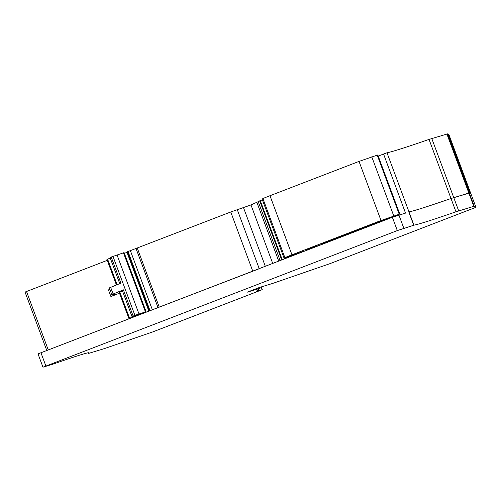 <?xml version="1.0" encoding="UTF-8"?>
<svg xmlns="http://www.w3.org/2000/svg" width="501" height="501" viewBox="0 0 501 501"><rect width="100%" height="100%" fill="white"/><g stroke="black" fill="none" stroke-linecap="round" stroke-linejoin="round"><path stroke-width="0.75" d="M378.211 156.061L386.997 152.78A126.152 3.363 159.6 0 0 396.767 150.137A126.152 3.363 159.6 0 0 429.038 139.41L451.013 198.509A126.152 3.363 -20.4 0 1 444.049 200.907A126.152 3.363 -20.4 0 1 408.979 211.879A126.152 3.363 159.6 0 0 418.748 209.236A126.152 3.363 159.6 0 0 451.013 198.509L469.437 193.017L447.462 133.917L469.443 193.017M447.462 133.917L429.038 139.41M448.47 134.556L470.445 193.655L471.003 194.012L449.028 134.913L447.781 134.782M447.287 133.805L469.268 192.904L451.013 198.509L455.96 211.804L474.215 206.205L475.95 207.314L329.796 263.714L272.65 283.428L259.236 287.536L247.106 292.215L259.743 288.388L256.387 291.238L261.566 289.941L152.999 331.825L104.427 348.596L89.347 353.186L88.483 353.387L88.339 352.76M88.545 353.324A89.36 2.38 -20.4 0 0 89.122 352.792A89.36 2.38 -20.4 0 0 78.406 355.553A89.36 2.38 -20.4 0 0 53.037 364.133L42.967 367.195L38.02 353.894L392.371 217.29L405.528 213.107M382.238 220.377L382.319 220.759A191.445 5.098 159.6 0 0 384.079 220.484M382.357 220.697L378.95 221.699L383.622 219.839L399.773 214.052L381.01 220.509L291.964 254.815A13.139 0.351 159.6 0 0 284.906 257.708A49.937 1.328 159.6 0 0 284.117 258.278A49.937 1.328 159.6 0 0 285.044 258.203L302.911 251.489A183.973 4.904 159.6 0 1 304.965 250.957M298.227 253.124L301.809 252.178M298.27 253.249L278.725 261.102M259.242 268.736L149.041 311.027M142.159 313.682L136.021 315.855L146.085 311.722L134.907 315.323L131.995 316.551L141.157 313.551L129.584 318.254L131.512 317.778M319.344 245.421A183.973 4.904 159.6 0 0 315.837 246.348L306.462 249.918A183.973 4.904 159.6 0 0 308.353 249.655M380.691 221.786A183.973 4.904 159.6 0 0 377.184 222.713L320.847 244.382A183.973 4.904 159.6 0 0 322.732 244.119M107.264 260.351L25.05 292.07L46.756 350.431M110.251 258.084L106.932 259.455L116.426 284.975M146.085 311.722L124.104 252.617L110.02 257.451L119.752 283.635M124.342 253.268L127.029 252.448M262.361 199.78L250.976 204.94L230.748 211.986L126.859 251.984L148.835 311.083M399.773 214.052L377.792 154.947L359.029 161.41L269.983 195.716A13.139 0.351 159.6 0 0 262.931 198.609A49.937 1.328 159.6 0 0 262.136 199.179L284.117 258.278M111.153 256.938L120.91 283.165L109.306 287.912L111.779 294.563L123.384 289.816L122.244 290.323L131.995 316.551M122.476 290.962L119.157 292.334L128.914 318.555M119.489 293.223L110.896 296.536L115.255 294.707L111.792 294.563M110.896 296.536L108.429 289.885L109.838 289.334M455.96 211.804A126.152 3.363 -20.4 0 1 423.696 222.538A126.152 3.363 -20.4 0 1 413.92 225.181L386.997 152.78M42.967 367.195L397.312 230.585L413.92 225.181M449.028 134.913L475.95 207.314L471.003 194.012L469.268 192.904L474.215 206.205M431.774 138.495L458.703 210.896M446.854 133.911L473.783 206.306M383.553 154.001L405.472 212.938M389.477 217.847L389.659 218.336M377.215 155.097L399.197 214.196M371.773 156.807L393.755 215.906M359.029 161.41L381.01 220.509M269.983 195.716L291.964 254.815M262.931 198.609L284.906 257.708M260.263 200.613L282.245 259.712M259.712 200.826L281.694 259.925M258.147 201.433L280.122 260.533M256.75 202.003L278.719 261.071M250.976 204.94L272.707 263.388M243.53 207.733L265.292 266.244M237.267 209.637L259.192 268.592M230.748 211.986L252.729 271.085M137.249 248.001L159.23 307.1M136.015 248.471L157.997 307.57M130.348 250.606L152.323 309.706M128.018 251.502L149.999 310.601M127.31 251.784L149.292 310.883M123.453 252.773L145.434 311.873M116.965 254.746L138.946 313.845M112.925 256.224L134.907 315.323M123.384 289.816L133.134 316.037M119.827 292.033L129.584 318.254M26.509 291.457L48.234 349.867M313.776 247.062L313.939 247.507M331.474 240.236L331.643 240.687M328.149 241.513L328.318 241.964M107.602 259.155L117.102 284.7M110.646 287.311L113.12 293.962M259.418 288.47L259.092 287.593M413.732 225.231L408.785 211.929M403.825 228.243L398.884 214.942M397.312 230.585L392.371 217.29M45.873 365.974L40.925 352.679M261.917 289.553L260.971 287.01M259.743 288.388L259.412 287.486M88.483 353.387L88.251 352.773M262.236 289.478L261.284 286.916"/></g></svg>

